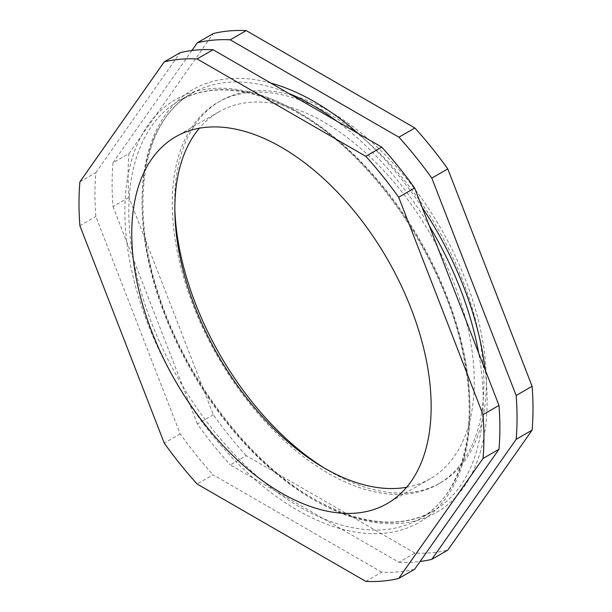 <?xml version="1.0" encoding="UTF-8"?>
<svg xmlns="http://www.w3.org/2000/svg" width="612" height="612" viewBox="0 0 612 612"><rect width="100%" height="100%" fill="white"/><g stroke="black" fill="none" stroke-linecap="round" stroke-linejoin="round"><path stroke-width="0.46" stroke-dasharray="3.06 2.29" d="M328.086 113.304A220.389 127.242 -120 0 0 217.895 102.388A220.389 127.242 -120 0 0 184.113 278.988A220.389 127.242 -120 0 0 328.086 473.191A220.389 127.242 -120 0 0 438.276 484.107A220.389 127.242 -120 0 0 472.059 307.507A220.389 127.242 -120 0 0 328.086 113.304M323.932 467.798A220.389 127.242 -120 0 0 330.541 471.776A220.389 127.242 -120 0 0 440.732 482.692A220.389 127.242 -120 0 0 474.514 306.092A220.389 127.242 -120 0 0 330.541 111.889A220.389 127.242 -120 0 0 220.351 100.972A220.389 127.242 -120 0 0 174.848 209.572M406.643 487.244A211.706 122.232 -120 0 0 430.397 478.638A211.706 122.232 -120 0 0 462.848 308.991A211.706 122.232 -120 0 0 324.544 122.431A211.706 122.232 -120 0 0 218.691 111.95A211.706 122.232 -120 0 0 199.367 128.222M414.89 553.064L246.192 455.672L230.242 464.875L398.932 562.275L414.89 553.064A286.332 165.316 -120 0 0 447.77 550.127M191.908 50.513L113.013 162.746L128.971 153.535A286.332 165.316 -120 0 0 128.971 197.378L213.313 414.768A286.332 165.316 -120 0 0 246.192 455.672M128.971 153.535L213.313 33.538M398.932 562.275A286.332 165.316 -120 0 0 420.092 561.487M113.013 162.746A286.332 165.316 -120 0 0 113.013 206.581L128.971 197.378M213.313 414.768L197.362 423.978A286.332 165.316 -120 0 0 230.242 464.875M197.362 423.978L113.013 206.581M365.808 581.4L381.758 572.189A286.332 165.316 -120 0 0 414.638 569.252M381.758 572.189L213.068 474.797L197.11 484.008M79.889 181.871L95.839 172.66A286.332 165.316 -120 0 0 95.839 216.503L180.18 433.893A286.332 165.316 -120 0 0 213.068 474.797M95.839 172.66L180.18 52.663M79.889 225.713L95.839 216.503M180.18 433.893L164.23 443.103M299.375 112.876A241.212 139.261 -120 0 0 178.773 100.934A241.212 139.261 -120 0 0 141.793 294.219A241.212 139.261 -120 0 0 299.375 506.774A241.212 139.261 -120 0 0 419.977 518.724A241.212 139.261 -120 0 0 456.95 325.431A241.212 139.261 -120 0 0 299.375 112.876M297.409 111.744A243.989 140.867 -120 0 0 124.886 211.354A243.989 140.867 -120 0 0 297.409 510.171A243.989 140.867 -120 0 0 469.932 410.568A243.989 140.867 -120 0 0 297.409 111.744M288.482 93.269A241.212 139.261 -120 0 0 192.023 93.276A241.212 139.261 -120 0 0 155.05 286.569A241.212 139.261 -120 0 0 312.625 499.124A241.212 139.261 -120 0 0 433.227 511.066A241.212 139.261 -120 0 0 478.683 353.101M429.364 225.981A241.212 139.261 -120 0 0 336.768 121.153M270.818 83.071A243.989 140.867 -120 0 0 143.483 227.733A243.989 140.867 -120 0 0 314.591 500.256A243.989 140.867 -120 0 0 485.194 369.862M422.142 207.369A243.989 140.867 -120 0 0 358.357 133.615M178.773 100.934C211.523 82.934 251.264 86.965 297.983 113.013C372.241 154.476 443.241 257.231 462.534 351.395C479.854 428.844 462.358 495.33 419.977 518.724L433.227 511.066C400.478 529.066 360.736 525.035 314.017 498.987C248.579 462.106 184.816 377.994 158.294 293.347C128.466 203.322 143.323 119.646 192.023 93.276L178.773 100.934M220.351 100.972L217.895 102.388M218.691 111.95L175.606 136.82M430.397 478.638L387.312 503.515M440.732 482.692L438.276 484.107"/><path stroke-width="0.92" d="M174.848 209.572A220.389 127.242 -120 0 0 323.932 467.798M199.367 128.222A211.706 122.232 -120 0 0 192.826 301.387A211.706 122.232 -120 0 0 324.544 468.157A211.706 122.232 -120 0 0 406.643 487.244M281.459 147.308A211.706 122.232 -120 0 0 175.606 136.82A211.706 122.232 -120 0 0 143.154 306.467A211.706 122.232 -120 0 0 281.459 493.027A211.706 122.232 -120 0 0 387.312 503.515A211.706 122.232 -120 0 0 419.763 333.869A211.706 122.232 -120 0 0 281.459 147.308M532.111 430.129L447.77 550.127L431.82 559.337L516.161 439.339L532.111 430.129A286.332 165.316 -120 0 0 532.111 386.287L447.77 168.897A286.332 165.316 -120 0 0 414.89 127.992L246.192 30.6A286.332 165.316 -120 0 0 213.313 33.538L197.362 42.748L191.908 50.513M516.161 439.339A286.332 165.316 -120 0 0 516.161 395.497L532.111 386.287M420.092 561.487A286.332 165.316 -120 0 0 431.82 559.337M447.77 168.897L431.82 178.107A286.332 165.316 -120 0 0 398.932 137.203L414.89 127.992M246.192 30.6L230.242 39.811A286.332 165.316 -120 0 0 197.362 42.748M431.82 178.107L516.161 395.497M230.242 39.811L398.932 137.203M498.987 405.419L483.029 414.622A286.332 165.316 -120 0 1 483.029 458.464L498.987 449.254A286.332 165.316 -120 0 0 498.987 405.419L414.638 188.022A286.332 165.316 -120 0 0 381.758 147.125L213.068 49.725A286.332 165.316 -120 0 0 180.18 52.663L164.23 61.873A286.332 165.316 -120 0 1 197.11 58.936L213.068 49.725M498.987 449.254L414.638 569.252L398.687 578.462A286.332 165.316 -120 0 1 365.808 581.4L197.11 484.008A286.332 165.316 -120 0 1 164.23 443.103L79.889 225.713A286.332 165.316 -120 0 1 79.889 181.871L164.23 61.873M414.638 188.022L398.687 197.232A286.332 165.316 -120 0 0 365.808 156.328L381.758 147.125M483.029 458.464L398.687 578.462M483.029 414.622L398.687 197.232M365.808 156.328L197.11 58.936M478.683 353.101A241.212 139.261 -120 0 0 429.364 225.981M336.768 121.153A241.212 139.261 -120 0 0 312.625 105.226A241.212 139.261 -120 0 0 288.482 93.269M358.357 133.615A243.989 140.867 -120 0 0 314.591 101.829A243.989 140.867 -120 0 0 270.818 83.071M485.194 369.862A243.989 140.867 -120 0 0 422.142 207.369"/></g></svg>
